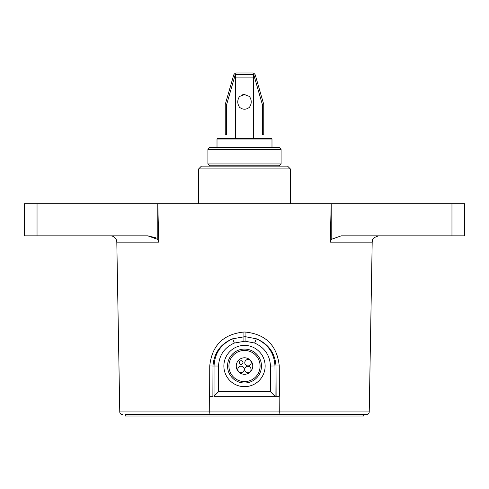 <?xml version="1.0" encoding="UTF-8"?>
<svg xmlns="http://www.w3.org/2000/svg" width="489" height="489" viewBox="0 0 489 489"><rect width="100%" height="100%" fill="white"/><g stroke="black" fill="none" stroke-linecap="round" stroke-linejoin="round"><path stroke-width="0.73" d="M207.917 149.279L209.75 147.446L279.25 147.446L281.083 149.279L207.917 149.279L207.917 163.949L281.083 163.949L279.25 165.783L209.75 165.783L207.917 163.949M281.083 149.279L281.083 163.949M235.044 75.367A1.375 1.375 0 0 1 236.364 74.371L252.636 74.371A1.375 1.375 0 0 1 253.956 75.367L262.379 104.628L262.379 134.885L263.754 134.885L263.754 104.438L255.374 75.318A3.209 3.209 0 0 0 252.287 72.995L236.713 72.995A3.209 3.209 0 0 0 233.626 75.318L225.246 104.438L225.246 134.885L226.621 134.885L226.621 104.628L235.044 75.367M363.694 414.629L363.694 416.005L125.306 416.005L125.306 414.629L366.481 414.629L125.306 414.629M271.988 147.446L271.988 139.01L217.012 139.01L217.012 147.446M217.012 165.783L217.012 166.156M271.988 165.783L271.988 166.156M271.988 139.01A0.458 0.458 0 0 0 271.529 138.552L253.669 138.552M217.012 139.01A0.458 0.458 0 0 1 217.471 138.552L235.331 138.552M235.331 138.558L253.669 138.558L253.669 77.121L235.331 77.121L235.331 138.558M239.543 107.287C242.844 109.836 246.15 109.836 249.457 107.287C251.811 103.686 251.811 100.08 249.457 96.474L244.5 94.542L239.543 96.474C237.189 100.074 237.189 103.68 239.543 107.287M235.331 77.121L236.071 74.371L252.929 74.371L253.669 77.121M241.829 95.049A7.335 7.335 0 0 1 244.5 94.542M251.205 362.691A3.209 3.209 0 0 0 247.996 359.482A3.209 3.209 0 0 0 244.787 362.691A3.209 3.209 0 0 0 247.996 365.9A3.209 3.209 0 0 0 251.205 362.691M244.641 369.519A3.209 3.209 0 0 0 247.85 372.728A3.209 3.209 0 0 0 251.059 369.519A3.209 3.209 0 0 0 247.85 366.31A3.209 3.209 0 0 0 244.641 369.519M252.758 366.035A8.252 8.252 0 0 0 244.506 357.783A8.252 8.252 0 0 0 236.254 366.035A8.252 8.252 0 0 0 244.506 374.287A8.252 8.252 0 0 0 252.758 366.035M244.225 369.372A3.209 3.209 0 0 0 241.016 366.163A3.209 3.209 0 0 0 237.807 369.372A3.209 3.209 0 0 0 241.016 372.581A3.209 3.209 0 0 0 244.225 369.372M242.996 362.545A1.834 1.834 0 0 0 241.163 360.711A1.834 1.834 0 0 0 239.329 362.545A1.834 1.834 0 0 0 241.163 364.378A1.834 1.834 0 0 0 242.996 362.545M244.506 381.622A15.587 15.587 0 0 0 260.093 366.035A15.587 15.587 0 0 0 244.506 350.448A15.587 15.587 0 0 0 228.919 366.035A15.587 15.587 0 0 0 244.506 381.622M214.035 396.218L214.035 366.035C214.689 353.235 220.9 344.158 232.66 338.798L245.075 336.646L245.056 332.025C265.655 334.085 277.055 345.393 279.256 365.949L279.353 396.292L276.114 396.292L276.016 366.035C275.007 352.887 268.455 343.81 256.34 338.798C268.1 344.158 274.311 353.235 274.965 366.035L275.105 396.292L213.895 396.292L218.546 391.707L270.454 391.707L274.965 396.218M270.454 391.707L270.454 366.035C269.897 355.234 264.635 347.575 254.665 343.052L256.34 338.798L245.075 336.646L245.075 341.181L234.335 343.052C224.365 347.575 219.103 355.234 218.546 366.035L218.546 391.707M276.114 396.292L275.105 396.292L276.114 396.292M254.665 343.052L245.075 341.181M122.519 414.629A2.751 2.751 0 0 1 119.768 411.921L116.81 242.141A6.418 6.418 0 0 0 110.392 235.839M212.868 396.292L209.647 396.292L209.744 365.949C211.92 345.423 223.32 334.115 243.944 332.025L245.056 332.025M278.51 414.629A2.751 0.764 -90 0 0 279.274 411.921L369.232 411.921L372.19 242.141L330.222 242.141L331.218 239.396L331.218 203.748L330.222 242.141M155.612 237.727L147.751 235.839L157.782 239.396L158.778 242.141L157.782 203.748L464.55 203.748L464.55 235.839L451.964 235.839L451.964 203.748M243.925 341.181L243.944 332.025M119.768 411.921L279.274 411.921L279.164 396.292M218.546 366.035L212.984 366.035C213.999 352.869 220.551 343.791 232.66 338.798L234.335 343.052M244.506 382.997A16.962 16.962 0 0 0 261.468 366.035A16.962 16.962 0 0 0 244.506 349.073A16.962 16.962 0 0 0 227.544 366.035A16.962 16.962 0 0 0 244.506 382.997M147.751 235.839L24.45 235.839L24.45 203.748L157.782 203.748L157.782 239.396M369.232 411.921A2.751 2.751 0 0 1 366.481 414.629M331.218 239.396L341.249 235.839L451.964 235.839M37.036 235.839L37.036 203.748M198.656 168.907L290.344 168.907L287.593 166.156L201.407 166.156L198.656 168.907L198.656 203.748M279.256 365.949L270.454 366.035M244.506 386.665A20.63 20.63 0 0 1 223.876 366.035A20.63 20.63 0 0 1 244.506 345.405A20.63 20.63 0 0 1 265.136 366.035A20.63 20.63 0 0 1 244.506 386.665M210.49 414.623A2.751 0.764 90 0 1 209.726 411.921L209.647 396.292M158.778 242.141L116.81 242.141M212.886 396.292L212.984 366.035L209.744 365.949M372.19 242.141C373.437 240.288 369.892 238.852 378.608 235.839M290.344 168.907L290.344 203.748"/></g></svg>
